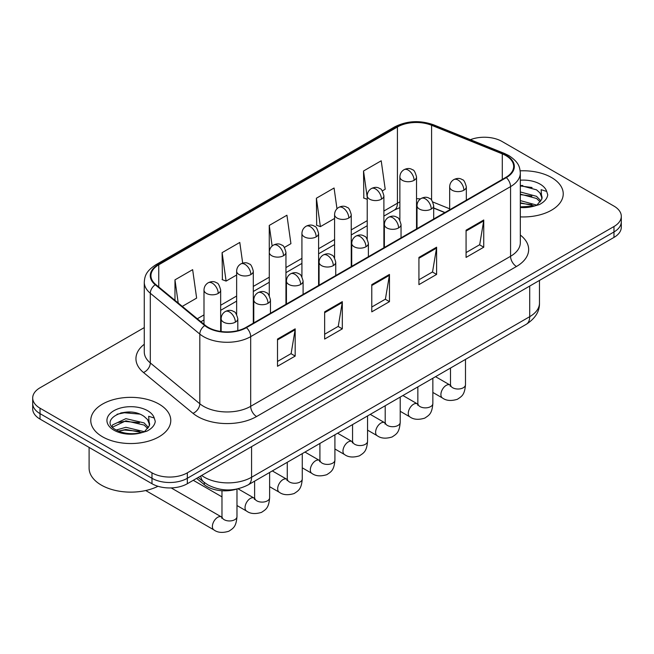 <?xml version="1.0" encoding="UTF-8"?>
<svg xmlns="http://www.w3.org/2000/svg" width="654" height="654" viewBox="0 0 654 654"><rect width="100%" height="100%" fill="white"/><g stroke="black" fill="none" stroke-linecap="round" stroke-linejoin="round"><path stroke-width="0.98" d="M444.785 212.607L433.684 208.119M236.666 489.102A24.999 14.437 180 0 1 204.293 484.679L196.625 478.36M551.518 177.528A40 23.094 0 0 0 520.183 170.833A40 23.094 0 0 1 551.518 177.528A40 23.094 0 0 1 563.233 193.862A40 23.094 0 0 0 551.518 177.528M159.053 404.115A40 23.094 0 0 0 115.464 399.103A40 23.094 0 0 0 90.767 420.44A40 23.094 0 0 0 102.482 436.774A40 23.094 0 0 0 146.079 441.777A40 23.094 0 0 0 170.776 420.44A40 23.094 0 0 0 159.053 404.115A40 23.094 0 0 0 115.464 399.103A40 23.094 0 0 0 90.767 420.44A40 23.094 0 0 0 102.482 436.774A40 23.094 0 0 0 146.079 441.777A40 23.094 0 0 0 170.776 420.44A40 23.094 0 0 0 159.053 404.115M505.844 155.587A26.667 15.394 180 0 1 513.66 166.468A26.667 15.394 180 0 1 505.844 177.357L245.978 327.392A26.667 15.394 180 0 1 205.274 325.34L155.766 284.515A26.667 15.394 180 0 1 150.943 275.686A26.667 15.394 180 0 1 158.75 264.796L397.428 126.999A26.667 15.394 180 0 1 431.583 125.274L502.288 153.862A26.667 15.394 180 0 1 505.844 155.587M506.319 155.309A27.337 15.778 0 0 0 502.664 153.543L431.959 124.963A27.337 15.778 0 0 0 396.953 126.729L158.284 264.527A27.337 15.778 0 0 0 155.219 284.735L204.727 325.561A27.337 15.778 0 0 0 246.444 327.662L506.319 177.626A27.337 15.778 0 0 0 506.319 155.309M144.272 327.597L40.025 387.781A24.999 14.437 0 0 0 32.7 397.992L32.7 408.873A24.999 14.437 0 0 0 40.025 419.083L151.981 483.723L151.981 478.278A24.999 14.437 0 0 0 187.338 478.278L613.975 231.966A24.999 14.437 0 0 0 621.3 221.755A24.999 14.437 0 0 1 613.975 231.966L187.338 478.278A24.999 14.437 0 0 1 151.981 478.278L40.025 413.639L151.981 478.278L151.981 472.834A24.999 14.437 0 0 0 187.338 472.834L613.975 226.521A24.999 14.437 0 0 0 621.3 216.311A24.999 14.437 0 0 0 613.975 206.108L502.019 141.468A24.999 14.437 0 0 0 470.406 139.686M32.7 403.436A24.999 14.437 0 0 0 40.025 413.639A24.999 14.437 0 0 1 32.7 403.436M277.5 339.066L277.5 366.281L295.183 356.078L295.183 328.856L277.5 339.066M277.5 361.449L291.12 353.593L295.109 329.763A6.671 3.85 -120 0 0 295.183 328.856M290.997 353.659L295.183 356.078M324.646 311.844L324.646 339.066L342.32 328.856L342.32 301.641L324.646 311.844M324.646 334.235L338.257 326.371L342.246 302.54A6.671 3.85 -120 0 0 342.32 301.641M338.143 326.444L342.32 328.856M466.073 230.192L466.073 257.414L483.747 247.204L483.747 219.989L466.073 230.192M466.073 252.583L479.684 244.719L483.674 220.888A6.671 3.85 -120 0 0 483.747 219.989M479.562 244.792L483.747 247.204M418.928 257.414L418.928 284.629L436.602 274.427L436.602 247.204L418.928 257.414M418.928 279.798L432.539 271.941L436.537 248.111A6.671 3.85 -120 0 0 436.602 247.204M432.425 272.007L436.602 274.427M371.783 284.629L371.783 311.844L389.465 301.641L389.465 274.427L371.783 284.629M371.783 307.02L385.402 299.156L389.392 275.326A6.671 3.85 -120 0 0 389.465 274.427M385.28 299.23L389.465 301.641M520.322 216.891A40 23.094 0 0 0 563.233 193.862A40 23.094 0 0 1 520.322 216.891M32.7 397.992A24.999 14.437 0 0 0 40.025 408.194L151.981 472.834M182.286 306.383L196.633 298.101L192.644 269.661L174.97 279.863L174.97 300.349M336.982 208.757L334.071 188.009L316.397 198.211L316.675 225.27M382.32 190.894L385.206 189.227L381.217 160.794L363.534 170.996L363.82 198.048M242.691 263.137L239.789 242.446L222.107 252.648L222.393 279.699M284.384 247.441L290.924 243.664L286.926 215.223L269.252 225.434L269.284 252.632M269.252 225.434L272.138 246.027M316.397 198.211L320.386 226.652L334.578 218.461M320.386 226.652L316.397 225.164M367.221 199.323L363.534 197.941M363.534 170.996L367.221 197.279M222.107 252.648L226.096 281.089L236.642 274.999M226.096 281.089L222.107 279.593M174.97 279.863L178.215 303.031M130.318 412.085A33.338 19.244 0 0 0 120.712 412.985M522.775 185.507A33.338 19.244 0 0 0 520.322 185.572M151.981 483.723A24.999 14.437 0 0 0 187.338 483.723L613.975 237.41A24.999 14.437 0 0 0 621.3 227.2L621.3 216.311M520.322 206.877L533.983 206.141L539.272 204.604C544.357 201.988 547.185 198.734 547.741 194.827L546.695 191.442L541.128 189.693L541.782 199.233L542.068 197.941A18.835 10.873 0 0 0 539.942 192.922L536.566 189.848L520.322 185.45M541.782 199.233L537.187 204.784M520.322 200.606L536.746 205.103M520.322 202.765L534.653 205.994M520.322 191.965L536.55 196.323L540.923 200.884M520.322 194.124L536.55 198.481L540.204 201.906M539.942 192.922L542.06 198.203M520.322 185.973L532.07 187.518M520.322 194.614L531.882 196.102M520.322 203.255L531.882 204.743M89.099 447.418L89.099 468.076A41.668 24.059 0 0 0 101.305 485.088A41.668 24.059 0 0 0 157.998 486.282M149.333 425.819L149.611 424.528A18.835 10.873 0 0 0 147.477 419.5L144.109 416.426C126.745 404.139 97.806 420.179 115.668 429.703C122.96 433.651 131.577 434.665 141.526 432.727L146.815 431.182C151.9 428.574 154.72 425.313 155.284 421.405L154.238 418.029L148.671 416.279L149.325 425.819L144.73 431.37M116.224 430.03L125.895 427.291L144.289 431.681M139.425 431.329L124.415 430.038L118.448 431.117L125.895 429.457L142.196 432.58M112.006 426.531L112.578 424.904L125.895 418.65L144.093 422.909L148.466 427.463M112.529 427.16L125.895 420.816L144.093 425.067L147.747 428.493M147.477 419.5L149.602 424.781M117.033 414.252L124.415 412.756L139.613 414.096M118.423 422.484L124.415 421.397L139.425 422.688M204.293 482.472L204.293 484.679M520.322 235.048A41.668 24.059 180 0 1 516.456 266.497L256.581 416.533A8.33 4.815 60 0 1 250.686 406.322L510.561 256.286A33.338 19.244 0 0 0 520.322 242.683L520.322 173.008A33.338 19.244 180 0 1 510.561 186.611A8.33 4.815 -120 0 0 506.319 177.626M256.581 416.533A41.668 24.059 180 0 1 197.655 416.533A41.668 24.059 180 0 1 192.987 413.32L143.479 372.494A41.668 24.059 180 0 1 144.272 344.266M203.549 406.322A33.338 19.244 0 0 0 250.686 406.322L250.686 336.647A33.338 19.244 180 0 1 199.813 334.08L150.306 293.254A33.338 19.244 180 0 1 144.272 282.217L144.272 351.893A33.338 19.244 0 0 0 150.306 362.937L199.813 403.755A33.338 19.244 0 0 0 203.549 406.322M520.322 173.008C519.783 167.277 519.251 162.511 508.837 155.578L504.455 153.453A8.33 3.899 112 0 0 502.664 153.543M504.455 153.453L433.749 124.873C419.942 119.984 406.837 120.696 394.436 126.999A8.33 4.815 60 0 1 396.953 126.729M158.284 264.527A8.33 4.815 -120 0 0 155.766 264.796C145.662 271.418 144.738 276.413 144.272 282.217M155.219 284.735A8.33 5.575 129.5 0 0 150.306 293.254L150.306 362.937A8.33 5.575 -50.5 0 1 143.479 372.494M433.749 124.873A8.33 3.899 112 0 0 431.959 124.963M204.727 325.561A8.33 5.575 129.5 0 0 199.813 334.08L199.813 403.755A8.33 5.575 -50.5 0 1 192.987 413.32M246.444 327.662A8.33 4.815 60 0 1 250.686 336.647L510.561 186.611L510.561 256.286A8.33 4.815 60 0 0 516.456 266.497M187.338 472.834L187.338 483.723M613.975 226.521L613.975 237.41M40.025 408.194L40.025 419.083M158.75 264.796L158.75 286.983M502.288 153.862L502.288 179.417M431.583 125.274L431.583 200.132M449.666 208.798L432.834 201.988M420.489 198.898A26.667 15.394 0 0 0 416.533 198.702M399.872 201.963A26.667 15.394 0 0 0 397.428 203.214L383.89 211.029M397.428 126.999L397.428 203.214A15.001 8.657 60 0 1 394.321 210.081L383.89 216.098M367.221 220.651L351.247 229.873M334.578 239.495L318.596 248.724M301.927 258.346L285.953 267.568M269.284 277.19L253.302 286.419M236.642 296.041L220.66 305.263M203.991 314.885L197.295 318.76M444.965 212.509L434.558 208.299A15.001 7.022 -68 0 1 433.684 207.776M371.783 285.496L389.392 275.326M418.928 258.273L436.537 248.111M466.073 231.058L483.674 220.888M324.646 312.71L342.246 302.54M277.5 339.925L295.109 329.763M201.669 475.45A33.338 19.244 0 0 0 204.432 477.256A33.338 19.244 0 0 0 251.569 477.256L529.707 316.675A33.338 19.244 0 0 0 539.476 303.072C539.722 311.345 535.315 318.424 526.257 324.31L248.119 484.892A16.669 9.622 60 0 0 251.569 477.256L251.569 446.641M529.707 286.06L529.707 316.675A16.669 9.622 60 0 1 526.257 324.31M200.762 475.973A16.669 11.151 129.5 0 0 203.746 482.031L198.195 477.453M463.89 190.216A8.33 4.815 0 0 0 466.327 186.815C465.01 182 463.694 179.637 462.378 179.727C459.958 178.027 457.113 177.986 453.827 179.597A8.33 4.815 60 0 1 457.996 180.013A8.33 4.815 -120 0 1 463.89 190.216A8.33 4.815 0 0 1 452.102 190.216A8.33 4.815 0 0 1 449.666 186.815C449.789 183.66 451.178 181.248 453.827 179.597M432.85 392.441L442.464 397.992A7.496 4.333 -60 0 1 441.311 391.975A7.496 4.333 -60 0 1 446.208 385.369A7.496 4.333 -60 0 1 446.543 385.19A7.496 4.333 -60 0 1 449.96 385.002L435.548 376.679M450.925 385.754L450.254 386.31L450.5 384.691A7.496 4.333 -0 0 0 452.691 387.748A7.496 4.333 -0 0 0 462.958 387.936A7.496 4.333 -0 0 0 465.493 384.691C464.642 395.261 461.593 396.398 457.408 399.283C451.137 401.188 446.159 400.755 442.464 397.992M414.096 180.316A8.33 4.815 0 0 0 416.533 176.915C415.216 172.1 413.9 169.738 412.584 169.827C410.164 168.127 407.319 168.086 404.033 169.697A8.33 4.815 60 0 1 408.202 170.114A8.33 4.815 -120 0 1 414.096 180.316A8.33 4.815 0 0 1 402.308 180.316A8.33 4.815 0 0 1 399.872 176.915C399.995 173.76 401.384 171.348 404.033 169.697M431.239 209.067A8.33 4.815 0 0 0 433.684 205.667C432.359 200.843 431.043 198.481 429.727 198.571C427.315 196.87 424.471 196.829 421.184 198.448A8.33 4.815 60 0 1 425.353 198.857A8.33 4.815 -120 0 1 431.239 209.067A8.33 4.815 0 0 1 419.459 209.067A8.33 4.815 0 0 1 417.015 205.667C417.146 202.503 418.527 200.099 421.184 198.448M400.207 411.284L409.813 416.835A7.496 4.333 -60 0 1 408.668 410.826A7.496 4.333 -60 0 1 413.565 404.221A7.496 4.333 -60 0 1 413.9 404.033A7.496 4.333 -60 0 1 417.317 403.845L402.905 395.523M418.282 404.605L417.612 405.153L417.849 403.534A7.496 4.333 -0 0 0 420.048 406.6A7.496 4.333 -0 0 0 430.307 406.788A7.496 4.333 -0 0 0 432.85 403.534C432 414.113 428.95 415.241 424.757 418.127C418.495 420.04 413.508 419.606 409.813 416.835M398.597 227.911A8.33 4.815 0 0 0 401.041 224.51C399.717 219.695 398.4 217.332 397.084 217.422C394.673 215.722 391.82 215.681 388.541 217.292A8.33 4.815 60 0 1 392.702 217.708A8.33 4.815 -120 0 1 398.597 227.911A8.33 4.815 0 0 1 386.808 227.911A8.33 4.815 0 0 1 384.372 224.51C384.495 221.354 385.885 218.951 388.541 217.292M367.556 430.136L377.17 435.687A7.496 4.333 -60 0 1 376.017 429.678A7.496 4.333 -60 0 1 380.922 423.064A7.496 4.333 -60 0 1 381.249 422.885A7.496 4.333 -60 0 1 384.666 422.697L370.262 414.374M385.631 423.449L384.961 424.005L385.206 422.386A7.496 4.333 -0 0 0 387.397 425.443A7.496 4.333 -0 0 0 397.665 425.631A7.496 4.333 -0 0 0 400.207 422.386C399.349 432.964 396.299 434.093 392.114 436.978C385.844 438.883 380.865 438.45 377.17 435.687M365.954 246.762A8.33 4.815 0 0 0 368.39 243.362C367.074 238.538 365.749 236.176 364.433 236.266C362.022 234.573 359.177 234.524 355.89 236.143A8.33 4.815 60 0 1 360.06 236.552A8.33 4.815 -120 0 1 365.954 246.762A8.33 4.815 0 0 1 354.166 246.762A8.33 4.815 0 0 1 351.721 243.362C351.852 240.198 353.242 237.794 355.89 236.143M334.913 448.987L344.519 454.53A7.496 4.333 -60 0 1 343.375 448.521A7.496 4.333 -60 0 1 348.271 441.916A7.496 4.333 -60 0 1 348.607 441.736A7.496 4.333 -60 0 1 352.024 441.54L337.611 433.226M352.988 442.3L352.318 442.856L352.555 441.229A7.496 4.333 -0 0 0 354.754 444.295A7.496 4.333 -0 0 0 365.022 444.483A7.496 4.333 -0 0 0 367.556 441.229C366.706 451.808 363.657 452.936 359.463 455.83C353.201 457.735 348.214 457.301 344.519 454.53M333.303 265.614A8.33 4.815 0 0 0 335.747 262.205C334.423 257.39 333.107 255.027 331.791 255.117C329.379 253.417 326.526 253.376 323.248 254.995A8.33 4.815 60 0 1 327.409 255.403A8.33 4.815 -120 0 1 333.303 265.614A8.33 4.815 0 0 1 321.523 265.614A8.33 4.815 0 0 1 319.078 262.205C319.201 259.049 320.591 256.646 323.248 254.995M302.271 467.831L311.876 473.382A7.496 4.333 -60 0 1 310.724 467.373A7.496 4.333 -60 0 1 315.629 460.759A7.496 4.333 -60 0 1 315.964 460.579A7.496 4.333 -60 0 1 319.381 460.391L304.968 452.069M320.346 461.144L319.675 461.699L319.912 460.081A7.496 4.333 -0 0 0 322.111 463.138A7.496 4.333 -0 0 0 332.371 463.326A7.496 4.333 -0 0 0 334.913 460.081C334.063 470.659 331.014 471.787 326.82 474.673C320.55 476.578 315.571 476.153 311.876 473.382M381.446 199.168A8.33 4.815 0 0 0 383.89 195.767C382.565 190.943 381.249 188.581 379.933 188.671C377.522 186.97 374.677 186.93 371.39 188.548A8.33 4.815 60 0 1 375.559 188.957A8.33 4.815 -120 0 1 381.446 199.168A8.33 4.815 0 0 1 369.665 199.168A8.33 4.815 0 0 1 367.221 195.767C367.352 192.603 368.733 190.2 371.39 188.548M348.803 218.011A8.33 4.815 0 0 0 351.247 214.61C349.923 209.795 348.607 207.432 347.29 207.522C344.879 205.822 342.026 205.781 338.747 207.392A8.33 4.815 60 0 1 342.909 207.808A8.33 4.815 -120 0 1 348.803 218.011A8.33 4.815 0 0 1 337.014 218.011A8.33 4.815 0 0 1 334.578 214.61C334.701 211.455 336.091 209.051 338.747 207.392M316.16 236.862A8.33 4.815 0 0 0 318.596 233.462C317.28 228.638 315.956 226.276 314.639 226.366C312.228 224.665 309.383 224.624 306.097 226.243A8.33 4.815 60 0 1 310.266 226.652A8.33 4.815 -120 0 1 316.16 236.862A8.33 4.815 0 0 1 304.372 236.862A8.33 4.815 0 0 1 301.927 233.462C302.058 230.298 303.448 227.894 306.097 226.243M546.695 191.442A23.838 13.767 0 0 0 540.09 184.126A23.838 13.767 0 0 0 520.322 180.202M520.322 207.522A23.838 13.767 0 0 0 533.983 206.141M154.238 418.029A23.838 13.767 0 0 0 147.624 410.712A23.838 13.767 0 0 0 113.91 410.712A23.838 13.767 0 0 0 113.91 430.177A23.838 13.767 0 0 0 141.526 432.727M300.66 284.457A8.33 4.815 0 0 0 303.096 281.057C301.78 276.241 300.464 273.871 299.148 273.969C296.728 272.268 293.883 272.219 290.597 273.838A8.33 4.815 60 0 1 294.766 274.255A8.33 4.815 -120 0 1 300.66 284.457A8.33 4.815 0 0 1 288.872 284.457A8.33 4.815 0 0 1 286.436 281.057C286.558 277.901 287.948 275.489 290.597 273.838M269.62 486.682L279.233 492.225A7.496 4.333 -60 0 1 278.081 486.216A7.496 4.333 -60 0 1 282.978 479.611A7.496 4.333 -60 0 1 283.313 479.431A7.496 4.333 -60 0 1 286.73 479.235L272.317 470.921M287.695 479.995L287.024 480.551L287.269 478.924A7.496 4.333 -0 0 0 289.46 481.99A7.496 4.333 -0 0 0 299.728 482.178A7.496 4.333 -0 0 0 302.271 478.924C301.412 489.503 298.363 490.639 294.177 493.525C287.907 495.43 282.929 494.996 279.233 492.225M268.017 303.309A8.33 4.815 0 0 0 270.454 299.908C269.137 295.085 267.813 292.722 266.497 292.812C264.085 291.112 261.24 291.071 257.954 292.69A8.33 4.815 60 0 1 262.123 293.098A8.33 4.815 -120 0 1 268.017 303.309A8.33 4.815 0 0 1 256.229 303.309A8.33 4.815 0 0 1 253.785 299.908C253.916 296.744 255.305 294.341 257.954 292.69M236.977 505.526L246.583 511.076A7.496 4.333 -60 0 1 245.438 505.068A7.496 4.333 -60 0 1 250.335 498.454A7.496 4.333 -60 0 1 250.67 498.274A7.496 4.333 -60 0 1 254.087 498.086L238.015 488.808M255.052 498.839L254.381 499.394L254.619 497.776A7.496 4.333 -0 0 0 256.818 500.841A7.496 4.333 -0 0 0 267.077 501.021A7.496 4.333 -0 0 0 269.62 497.776C268.769 508.354 265.72 509.482 261.526 512.368C255.264 514.273 250.278 513.848 246.583 511.076M235.366 322.152A8.33 4.815 0 0 0 237.811 318.751C236.486 313.936 235.17 311.574 233.854 311.664C231.442 309.963 228.589 309.922 225.311 311.533A8.33 4.815 60 0 1 229.472 311.95A8.33 4.815 -120 0 1 235.366 322.152A8.33 4.815 0 0 1 223.578 322.152A8.33 4.815 0 0 1 221.142 318.751C221.265 315.596 222.654 313.184 225.311 311.533M145.711 490.533L213.94 529.928A7.496 4.333 -60 0 1 212.787 523.911A7.496 4.333 -60 0 1 217.692 517.306A7.496 4.333 -60 0 1 218.019 517.126A7.496 4.333 -60 0 1 221.436 516.93L171.193 487.925M222.401 517.69L221.731 518.246L221.976 516.627A7.496 4.333 -0 0 0 224.175 519.685A7.496 4.333 -0 0 0 234.434 519.873A7.496 4.333 -0 0 0 236.977 516.627C236.127 527.198 233.077 528.334 228.884 531.22C222.613 533.124 217.635 532.691 213.94 529.928M283.509 255.714A8.33 4.815 0 0 0 285.953 252.305C284.629 247.49 283.313 245.127 281.997 245.217C279.585 243.517 276.732 243.476 273.454 245.095A8.33 4.815 60 0 1 277.615 245.503A8.33 4.815 -120 0 1 283.509 255.714A8.33 4.815 0 0 1 271.729 255.714A8.33 4.815 0 0 1 269.284 252.305C269.407 249.149 270.797 246.746 273.454 245.095M250.866 274.557A8.33 4.815 0 0 0 253.302 271.157C251.986 266.333 250.67 263.971 249.354 264.069C246.934 262.368 244.089 262.319 240.803 263.938A8.33 4.815 60 0 1 244.972 264.355A8.33 4.815 -120 0 1 250.866 274.557A8.33 4.815 0 0 1 239.078 274.557A8.33 4.815 0 0 1 236.642 271.157C236.764 268.001 238.154 265.589 240.803 263.938M218.223 293.409A8.33 4.815 0 0 0 220.66 290C219.343 285.185 218.019 282.822 216.703 282.912C214.291 281.212 211.446 281.171 208.16 282.79A8.33 4.815 60 0 1 212.329 283.198A8.33 4.815 -120 0 1 218.223 293.409A8.33 4.815 0 0 1 206.435 293.409A8.33 4.815 0 0 1 203.991 290C204.122 286.844 205.511 284.441 208.16 282.79M394.436 126.999L155.766 264.796M434.558 208.299L433.684 207.956M417.039 205.045L416.533 205.045M399.872 207.604L394.321 210.081M367.221 225.72L351.247 234.949M334.578 244.571L318.596 253.793M301.927 263.415L285.953 272.644M269.284 282.266L253.302 291.488M236.642 301.118L220.66 310.339M203.991 319.961L200.909 321.743M248.119 484.892C234.704 491.628 221.297 491.628 207.882 484.892L203.746 482.031M539.476 303.072L539.476 280.419M450.475 385.271L449.96 385.002M465.493 359.389L465.493 384.691M466.327 200.173L466.327 186.815M450.5 368.047L450.5 384.691M449.666 209.795L449.666 186.815M416.533 228.925L416.533 176.915M399.872 220.259L399.872 176.915M417.824 404.115L417.317 403.845M432.85 378.241L432.85 403.534M433.684 219.016L433.684 205.667M417.849 386.898L417.849 403.534M417.015 228.647L417.015 205.667M385.181 422.966L384.666 422.697M400.207 397.084L400.207 422.386M401.041 237.868L401.041 224.51M385.206 405.742L385.206 422.386M384.372 247.49L384.372 224.51M352.539 441.81L352.024 441.54M367.556 415.936L367.556 441.229M368.39 256.72L368.39 243.362M352.555 424.593L352.555 441.229M351.721 266.341L351.721 243.362M319.888 460.661L319.381 460.391M334.913 434.779L334.913 460.081M335.747 275.563L335.747 262.205M319.912 443.445L319.912 460.081M319.078 285.185L319.078 262.205M383.89 247.768L383.89 195.767M367.221 239.102L367.221 195.767M351.247 266.619L351.247 214.61M334.578 257.954L334.578 214.61M318.596 285.463L318.596 233.462M301.927 276.797L301.927 233.462M287.245 479.505L286.73 479.235M302.271 453.631L302.271 478.924M303.096 294.414L303.096 281.057M287.269 462.288L287.269 478.924M286.436 304.036L286.436 281.057M254.594 498.356L254.087 498.086M269.62 472.474L269.62 497.776M270.454 313.258L270.454 299.908M221.976 496.868L193.273 480.298M254.619 481.14L254.619 497.776M253.785 322.88L253.785 299.908M221.951 517.2L221.436 516.93M236.977 489.037L236.977 516.627M237.811 330.613L237.811 318.751M221.976 490.745L221.976 516.627M221.142 331.513L221.142 318.751M285.953 304.314L285.953 252.305M269.284 295.649L269.284 252.305M253.302 323.158L253.302 271.157M236.642 314.492L236.642 271.157M220.66 331.447L220.66 290M203.991 324.286L203.991 290"/></g></svg>
